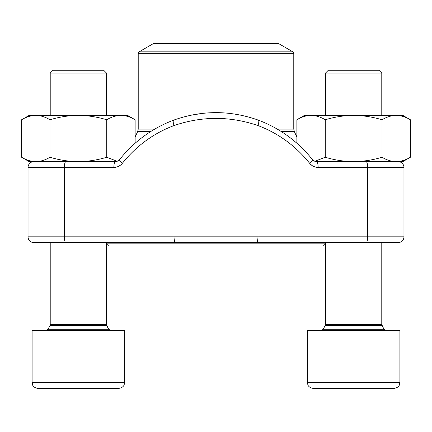 <?xml version="1.0" encoding="UTF-8"?>
<svg xmlns="http://www.w3.org/2000/svg" width="432" height="432" viewBox="0 0 432 432"><rect width="100%" height="100%" fill="white"/><g stroke="black" fill="none" stroke-linecap="round" stroke-linejoin="round"><path stroke-width="0.65" d="M50.22 73.078L53.033 70.265L103.685 70.265L106.504 73.078L50.22 73.078L50.22 115.371M118.843 388.336C123.196 387.877 124.243 384.793 124.135 384.89L124.627 382.552L124.135 384.89C124.243 384.793 123.196 387.877 118.843 388.336L37.881 388.336C34.079 388.174 32.416 384.901 32.686 385.101L32.098 382.552L124.627 382.552L124.627 330.507L32.098 330.507L32.098 382.552L32.686 385.101C32.416 384.901 34.079 388.174 37.881 388.336M81.869 388.336L53.676 388.336M325.496 73.078L328.315 70.265L378.967 70.265L381.78 73.078L325.496 73.078L325.496 115.371M316.224 388.336L313.157 388.336C309.134 388.055 307.714 384.853 307.924 385.015L307.373 382.552L399.902 382.552L399.314 385.101C399.438 385.025 398.212 387.968 394.119 388.336L316.224 388.336M313.157 388.336C309.134 388.055 307.714 384.853 307.924 385.015L307.373 382.552L307.373 330.507L399.902 330.507L399.902 382.552L399.314 385.101C399.438 385.025 398.212 387.968 394.119 388.336M314.766 161.314L325.258 157.248L325.258 119.761C334.514 116.964 343.969 115.501 353.641 115.371C363.307 115.501 372.767 116.964 382.018 119.761C386.645 116.964 391.376 115.501 396.209 115.371C401.042 115.501 405.772 116.964 410.4 119.761L410.4 157.248C405.772 160.051 401.042 161.514 396.209 161.638L402.797 161.638L410.4 157.248L402.797 161.638M325.258 157.248C334.514 160.051 343.969 161.514 353.641 161.638C363.307 161.514 372.767 160.051 382.018 157.248L382.018 119.761M296.876 143.235L296.876 119.761C301.504 116.964 306.234 115.501 311.067 115.371C315.9 115.501 320.63 116.964 325.258 119.761M382.018 157.248C386.645 160.051 391.376 161.514 396.209 161.638L353.641 161.638M304.484 115.371L296.876 119.761L304.484 115.371L402.797 115.371L410.4 119.761L402.797 115.371M116.84 167L113.87 167.422L28.048 167.422A5.783 5.783 0 0 1 33.831 161.638A5.783 5.783 0 0 0 28.048 167.422L28.048 236.817L403.952 236.817A5.783 5.783 0 0 1 398.169 242.6L33.831 242.6A5.783 5.783 0 0 1 28.048 236.817M366.066 242.6A5.783 1.615 90 0 0 367.675 236.817L367.675 167.422L403.952 167.422A5.783 5.783 0 0 0 398.169 161.638A5.783 5.783 0 0 1 403.952 167.422L403.952 236.817M316.516 161.638L366.066 161.638A5.783 1.615 -90 0 1 367.675 167.422L318.13 167.422A5.783 1.615 -90 0 0 316.516 161.638C316.31 162.13 314.971 161.465 312.487 159.635A5.783 1.031 141.5 0 1 309.577 163.237C311.839 165.958 314.69 167.351 318.13 167.422M65.934 242.6A5.783 1.615 90 0 1 64.325 236.817L64.325 167.422A5.783 1.615 90 0 1 65.934 161.638L115.484 161.638A5.783 1.615 90 0 0 113.87 167.422C117.326 167.346 120.177 165.947 122.423 163.237A124.335 119.399 -90 0 1 174.047 125.555L174.047 236.817A5.783 1.615 90 0 0 175.657 242.6M44.528 242.6L398.169 242.6M191.538 115.058L204.115 113.195M311.785 165.348L309.577 163.237A124.335 119.399 90 0 0 257.953 125.555C229.954 116.024 201.982 116.024 174.047 125.555A5.783 1.517 69.5 0 1 173.626 120.145C201.879 110.138 230.121 110.138 258.363 120.139A5.783 1.517 110.5 0 1 257.953 125.555L257.953 236.817A5.783 1.615 90 0 1 256.343 242.6M173.783 120.112A5.783 1.517 69.5 0 0 173.637 120.139C152.183 128.272 134.141 141.437 119.513 159.635C117.029 161.465 115.69 162.13 115.484 161.638M258.217 120.112A5.783 1.517 110.5 0 1 258.363 120.139C279.817 128.272 297.859 141.437 312.487 159.635M325.496 243.853L323.276 246.073L108.724 246.073L106.504 243.853L106.504 324.605L108.713 329.292L110.749 330.507M106.504 243.178L325.496 243.178M293.782 53.347L138.218 53.347L139.082 51.845L153.252 43.664L278.748 43.664L292.918 51.845L293.782 53.347L293.782 129.119L294.332 131.576L296.876 136.993M49.982 157.248C59.233 160.051 68.693 161.514 78.359 161.638L29.203 161.638L21.6 157.248C26.228 160.051 30.958 161.514 35.791 161.638C40.624 161.514 45.355 160.051 49.982 157.248L49.982 119.761C59.233 116.964 68.693 115.501 78.359 115.371C88.031 115.501 97.486 116.964 106.742 119.761C111.37 116.964 116.1 115.501 120.933 115.371C125.766 115.501 130.496 116.964 135.124 119.761L135.124 143.235M78.359 161.638C88.031 161.514 97.486 160.051 106.742 157.248L106.742 119.761M29.203 161.638L21.6 157.248L21.6 119.761C26.228 116.964 30.958 115.501 35.791 115.371C40.624 115.501 45.355 116.964 49.982 119.761M106.742 157.248L117.234 161.314M29.203 115.371L21.6 119.761L29.203 115.371L127.516 115.371L135.124 119.761L127.516 115.371M50.312 329.292L108.713 329.292L106.78 325.706L49.945 325.706L48.011 329.292L50.312 329.292M50.22 242.6L50.22 324.605L49.945 325.706L50.22 324.605L106.504 324.605L106.504 242.6M325.496 242.6L325.496 324.605L325.22 325.706L382.055 325.706L381.78 324.605L325.496 324.605L323.287 329.292L383.989 329.292L386.024 330.507M120.215 165.348L118.595 166.325M315.16 167L313.405 166.325M33.831 161.638A5.783 5.783 0 0 0 28.048 167.422M119.502 159.646A5.783 1.031 38.5 0 0 122.423 163.237M294.332 131.576L281.34 131.576M150.66 131.576L137.668 131.576L135.124 136.993M138.218 53.347L138.218 129.119L154.699 129.119M277.301 129.119L293.782 129.119M139.082 51.845L292.918 51.845M382.055 325.706L383.989 329.292L381.78 324.605L381.78 242.6M49.945 325.706L48.011 329.292L45.976 330.507M106.504 115.371L106.504 73.078L106.504 115.371M106.504 324.605L106.78 325.706M323.287 329.292L321.251 330.507M381.78 115.371L381.78 73.078M138.218 129.119L137.668 131.576"/></g></svg>
